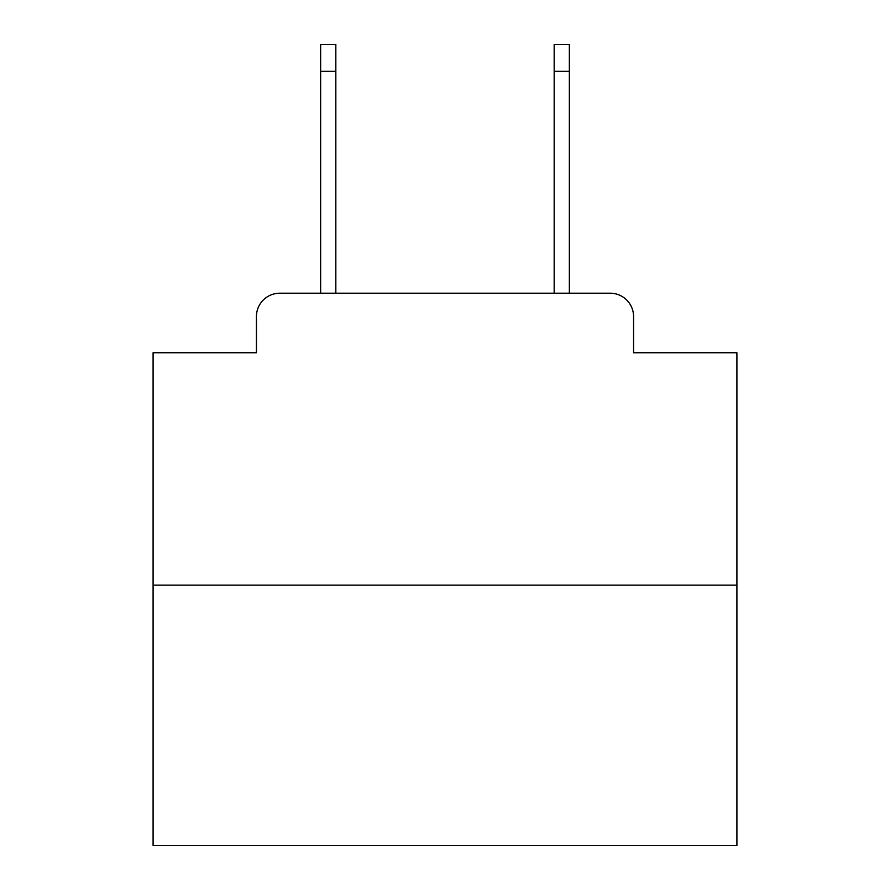 <?xml version="1.0" encoding="UTF-8"?>
<svg xmlns="http://www.w3.org/2000/svg" width="890" height="890" viewBox="0 0 890 890"><rect width="100%" height="100%" fill="white"/><g stroke="black" fill="none" stroke-linecap="round" stroke-linejoin="round"><path stroke-width="1.33" d="M256.431 316.562L256.431 352.752L256.431 316.562A23.351 23.351 0 0 1 279.783 293.211L320.645 293.211L320.645 44.5L335.83 44.5L335.83 293.211L554.17 293.211L554.17 44.5L569.355 44.5L569.355 293.211L610.217 293.211L279.783 293.211M736.909 585.119L153.091 585.119L153.091 845.5L736.909 845.5L736.909 352.752L633.569 352.752L633.569 316.562A23.351 23.351 0 0 0 610.217 293.211M153.091 585.119L153.091 352.752L256.431 352.752M633.569 352.752L633.569 316.562M320.645 71.356L335.83 71.356M569.355 71.356L554.17 71.356"/></g></svg>
